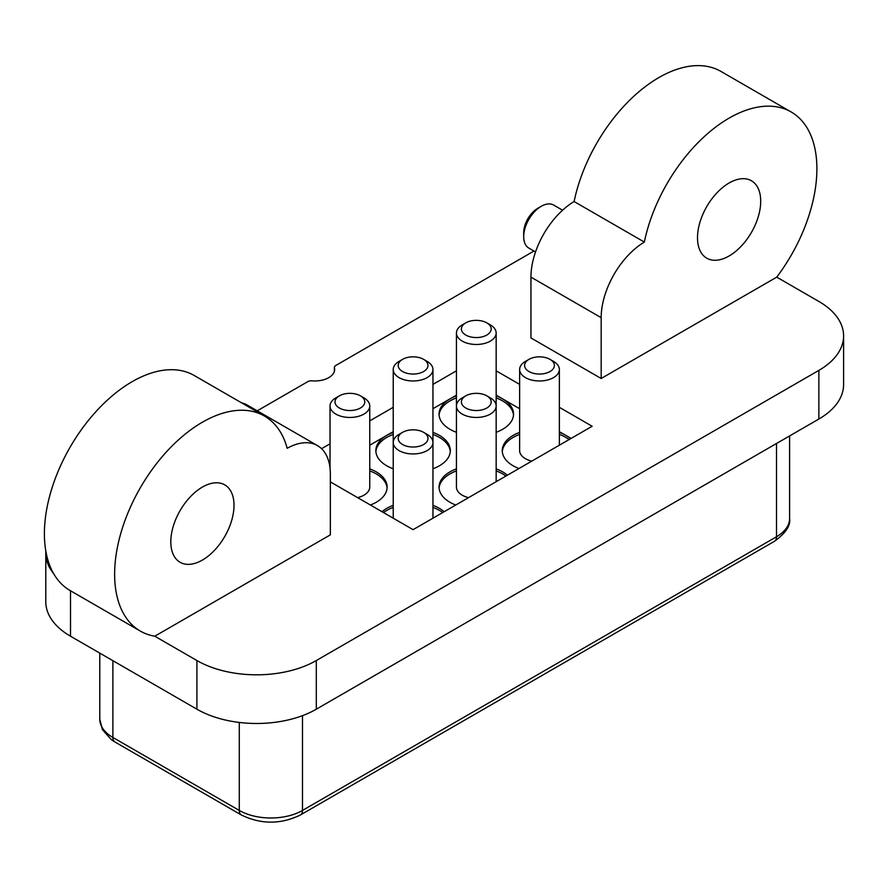 <?xml version="1.0" encoding="UTF-8"?>
<svg xmlns="http://www.w3.org/2000/svg" width="888" height="888" viewBox="0 0 888 888"><rect width="100%" height="100%" fill="white"/><g stroke="black" fill="none" stroke-linecap="round" stroke-linejoin="round"><path stroke-width="1.33" d="M370.418 505.017A37.24 21.501 0 0 0 387.124 487.079A37.24 21.501 0 0 0 376.223 471.872A37.24 21.501 0 0 0 369.752 468.897M387.09 488.1A37.24 21.501 0 0 0 376.223 473.903A37.24 21.501 0 0 0 369.752 470.918M502.63 471.883A37.24 21.501 180 0 1 507.359 475.224A37.24 21.501 0 0 0 502.63 471.872A37.24 21.501 0 0 0 496.159 468.897M456.432 468.897A37.24 21.501 0 0 0 439.049 487.079A37.24 21.501 0 0 0 449.961 502.286A37.24 21.501 0 0 0 455.755 505.017M505.905 476.068A37.24 21.501 0 0 0 502.63 473.903A37.24 21.501 0 0 0 496.159 470.918M456.432 470.918A37.24 21.501 0 0 0 439.094 488.1M393.229 432.401A37.24 21.501 0 0 0 386.757 435.386A37.24 21.501 0 0 0 375.846 450.593A37.24 21.501 0 0 0 386.757 465.8A37.24 21.501 0 0 0 393.229 468.775M432.956 468.775A37.24 21.501 0 0 0 450.327 450.593A37.24 21.501 0 0 0 439.427 435.386A37.24 21.501 0 0 0 432.956 432.401M450.294 451.604A37.24 21.501 0 0 0 439.427 437.418A37.24 21.501 0 0 0 432.956 434.432M393.229 434.432A37.24 21.501 0 0 0 375.89 451.604M559.362 431.646L565.834 435.386A37.24 21.501 0 0 0 559.362 432.401M519.635 432.401A37.24 21.501 0 0 0 502.253 450.593A37.24 21.501 0 0 0 513.164 465.8A37.24 21.501 0 0 0 518.958 468.531M569.108 439.582A37.24 21.501 0 0 0 565.834 437.418A37.24 21.501 0 0 0 559.362 434.432M519.635 434.432A37.24 21.501 0 0 0 502.297 451.604M439.427 508.369A37.24 21.501 180 0 1 444.155 511.721A37.24 21.501 0 0 0 439.427 508.369A37.24 21.501 0 0 0 432.956 505.383M393.229 505.383A37.24 21.501 0 0 0 382.018 511.721M442.701 512.554A37.24 21.501 0 0 0 439.427 510.4A37.24 21.501 0 0 0 432.956 507.414M393.229 507.414A37.24 21.501 0 0 0 383.483 512.554M456.432 395.915A37.24 21.501 0 0 0 449.961 398.901A37.24 21.501 0 0 0 439.049 414.097A37.24 21.501 0 0 0 449.961 429.304A37.24 21.501 0 0 0 456.432 432.29M496.159 432.29A37.24 21.501 0 0 0 513.542 414.097A37.24 21.501 0 0 0 502.63 398.901A37.24 21.501 0 0 0 496.159 395.915M513.497 415.118A37.24 21.501 0 0 0 502.63 400.921A37.24 21.501 0 0 0 496.159 397.935M456.432 397.935A37.24 21.501 0 0 0 439.094 415.118M523.698 232.656L523.698 236.719L523.698 232.656A19.858 11.466 -60 0 1 537.74 208.336L541.258 206.305A24.831 14.33 120 0 0 523.698 236.719L523.698 236.719A24.831 14.33 120 0 0 528.837 248.085L535.531 251.948M562.57 210.212L553.668 205.073A24.831 14.33 120 0 0 541.258 206.305L537.74 208.336M776.734 277.134A124.142 71.673 120 0 0 816.893 168.798A124.142 71.673 120 0 0 791.186 111.977A124.142 71.673 120 0 0 644.344 242.08A62.071 35.842 120 0 0 601.176 317.671L530.946 277.134L530.946 337.951L601.176 378.488L776.734 277.134L818.869 301.454A84.416 48.74 180 0 1 843.6 335.919A84.416 48.74 180 0 1 818.869 370.385L316.306 660.539A84.416 48.74 180 0 1 196.914 660.539L154.778 636.219L330.347 534.854L330.347 474.037A62.071 35.842 120 0 0 317.493 445.621A62.071 35.842 120 0 0 287.179 448.285A124.142 71.673 120 0 0 264.48 416.061A124.142 71.673 120 0 0 140.337 487.734A124.142 71.673 120 0 0 140.337 631.079A124.142 71.673 120 0 0 154.778 636.219M496.159 395.16L519.635 408.713M369.752 445.21L393.229 431.646M432.956 408.713L456.432 395.16M570.562 438.739A37.24 21.501 0 0 0 565.834 435.386L571.095 438.428M559.362 407.326L592.163 426.262L413.087 529.659L330.347 481.884M496.159 370.829L519.635 384.382M321.567 448.695L330.025 443.811M369.752 420.879L393.229 407.326M432.956 384.382L456.432 370.829M257.231 410.833L307.748 381.662A4.962 2.864 180 0 1 311.966 380.852A19.858 11.466 0 0 0 334.632 369.497A19.858 11.466 0 0 0 334.432 367.876A4.962 2.864 180 0 1 334.388 367.477A4.962 2.864 180 0 1 335.842 365.445L533.977 251.049M53.624 573.615A84.416 48.74 180 0 1 45.788 553.102A84.416 48.74 180 0 1 45.843 551.193M45.788 553.102L45.788 601.753A84.416 48.74 0 0 0 70.507 636.219L196.914 709.201A84.416 48.74 0 0 0 316.306 709.201L818.869 419.036A84.416 48.74 0 0 0 843.6 384.571L843.6 335.919M140.337 631.079L70.108 590.542A124.142 71.673 -60 0 1 70.108 447.186A124.142 71.673 -60 0 1 194.25 375.513L264.48 416.061M241.536 402.808A62.071 35.842 -60 0 1 247.264 405.072L317.493 445.621M170.807 541.813A44.689 25.808 -60 0 1 190.321 496.836A44.689 25.808 -60 0 1 224.753 484.87A44.689 25.808 -60 0 1 234.01 505.328A44.689 25.808 -60 0 1 214.508 550.305A44.689 25.808 -60 0 1 180.064 562.271A44.689 25.808 -60 0 1 170.807 541.813M530.946 277.134A62.071 35.842 -60 0 1 574.114 201.532A124.142 71.673 -60 0 1 720.956 71.428L791.186 111.977M574.114 201.532L644.344 242.08M601.176 378.488L601.176 317.671M697.502 237.729A44.689 25.808 -60 0 1 717.016 192.752A44.689 25.808 -60 0 1 751.459 180.775A44.689 25.808 -60 0 1 760.705 201.243A44.689 25.808 -60 0 1 741.203 246.209A44.689 25.808 -60 0 1 706.759 258.186A44.689 25.808 -60 0 1 697.502 237.729M462.248 324.897L465.756 322.877A14.896 8.603 180 0 1 486.824 322.877A14.896 8.603 180 0 1 486.824 335.042A14.896 8.603 180 0 1 465.756 335.042A14.896 8.603 180 0 1 465.756 322.877L462.248 324.897A19.858 11.466 180 0 0 456.432 333.011L456.432 414.097M486.824 322.877L490.343 324.897A19.858 11.466 180 0 1 496.159 333.011A19.858 11.466 180 0 1 490.343 341.114A19.858 11.466 180 0 1 468.686 343.601A19.858 11.466 180 0 1 456.432 333.011M550.027 359.363A14.896 8.603 180 0 1 550.027 371.528A14.896 8.603 180 0 1 528.959 371.528A14.896 8.603 180 0 1 528.959 359.363A14.896 8.603 180 0 1 550.027 359.363L553.546 361.394A19.858 11.466 180 0 1 559.362 369.497A19.858 11.466 180 0 1 553.546 377.611A19.858 11.466 180 0 1 531.901 380.097A19.858 11.466 180 0 1 519.635 369.497L519.635 450.593A19.858 11.466 0 0 0 525.452 458.696A19.858 11.466 0 0 0 531.746 461.15M525.452 361.394L528.959 359.363L525.452 361.394A19.858 11.466 180 0 0 519.635 369.497M486.824 395.859A14.896 8.603 180 0 1 486.824 408.014A14.896 8.603 180 0 1 465.756 408.014A14.896 8.603 180 0 1 465.756 395.859A14.896 8.603 180 0 1 486.824 395.859L490.343 397.88A19.858 11.466 180 0 1 496.159 405.994A19.858 11.466 180 0 1 490.343 414.097A19.858 11.466 180 0 1 468.686 416.583A19.858 11.466 180 0 1 456.432 405.994L456.432 487.079A19.858 11.466 0 0 0 462.248 495.193A19.858 11.466 0 0 0 468.542 497.635M462.248 397.88L465.756 395.859L462.248 397.88A19.858 11.466 180 0 0 456.432 405.994M399.045 434.376L402.553 432.345A14.896 8.603 180 0 1 423.62 432.345A14.896 8.603 180 0 1 423.62 444.511A14.896 8.603 180 0 1 402.553 444.511A14.896 8.603 180 0 1 402.553 432.345L399.045 434.376A19.858 11.466 180 0 0 393.229 442.479L393.229 518.181M423.62 432.345L427.139 434.376A19.858 11.466 180 0 1 432.956 442.479A19.858 11.466 180 0 1 427.139 450.593A19.858 11.466 180 0 1 405.483 453.08A19.858 11.466 180 0 1 393.229 442.479M399.045 361.394L402.553 359.363A14.896 8.603 180 0 1 423.62 359.363A14.896 8.603 180 0 1 423.62 371.528A14.896 8.603 180 0 1 402.553 371.528A14.896 8.603 180 0 1 402.553 359.363L399.045 361.394A19.858 11.466 180 0 0 393.229 369.497L393.229 450.593M423.62 359.363L427.139 361.394A19.858 11.466 180 0 1 432.956 369.497A19.858 11.466 180 0 1 427.139 377.611A19.858 11.466 180 0 1 405.483 380.097A19.858 11.466 180 0 1 393.229 369.497M335.842 397.88L339.349 395.859A14.896 8.603 180 0 1 360.417 395.859A14.896 8.603 180 0 1 360.417 408.014A14.896 8.603 180 0 1 339.349 408.014A14.896 8.603 180 0 1 339.349 395.859L335.842 397.88A19.858 11.466 180 0 0 330.025 405.994L330.025 468.076M360.417 395.859L363.936 397.88A19.858 11.466 180 0 1 369.752 405.994A19.858 11.466 180 0 1 363.936 414.097A19.858 11.466 180 0 1 342.28 416.583A19.858 11.466 180 0 1 330.025 405.994M357.642 497.635A19.858 11.466 0 0 0 369.752 487.079L369.752 405.994M70.507 590.764L70.507 636.219M196.914 709.201L196.914 660.539M316.306 660.539L316.306 709.201M818.869 419.036L818.869 370.385M334.432 367.876L334.432 371.117M302.486 715.65L302.486 810.433L776.512 536.752L776.512 443.501M774.458 541.303A9.934 5.739 -120 0 0 776.512 536.752A44.689 25.808 0 0 0 789.599 518.503C790.797 525.496 785.747 533.089 774.458 541.303L300.421 814.973C280.73 824.519 261.028 824.519 241.336 814.973A9.934 5.739 -60 0 1 239.283 810.433L239.283 722.432M112.876 660.672L112.876 737.451A9.934 5.739 120 0 0 114.929 741.991L111.311 739.649L102.375 729.57L99.778 719.202A44.689 25.808 0 0 0 112.876 737.451L239.283 810.433A44.689 25.808 0 0 0 302.486 810.433A9.934 5.739 60 0 1 300.421 814.973M334.388 371.317L334.388 367.477M789.599 518.503L789.599 435.941M99.778 719.202L99.778 653.113M241.336 814.973L114.929 741.991M496.159 333.011L496.159 414.097M559.362 369.497L559.362 445.21M496.159 405.994L496.159 481.696M432.956 442.479L432.956 518.181M432.956 369.497L432.956 450.593"/></g></svg>
